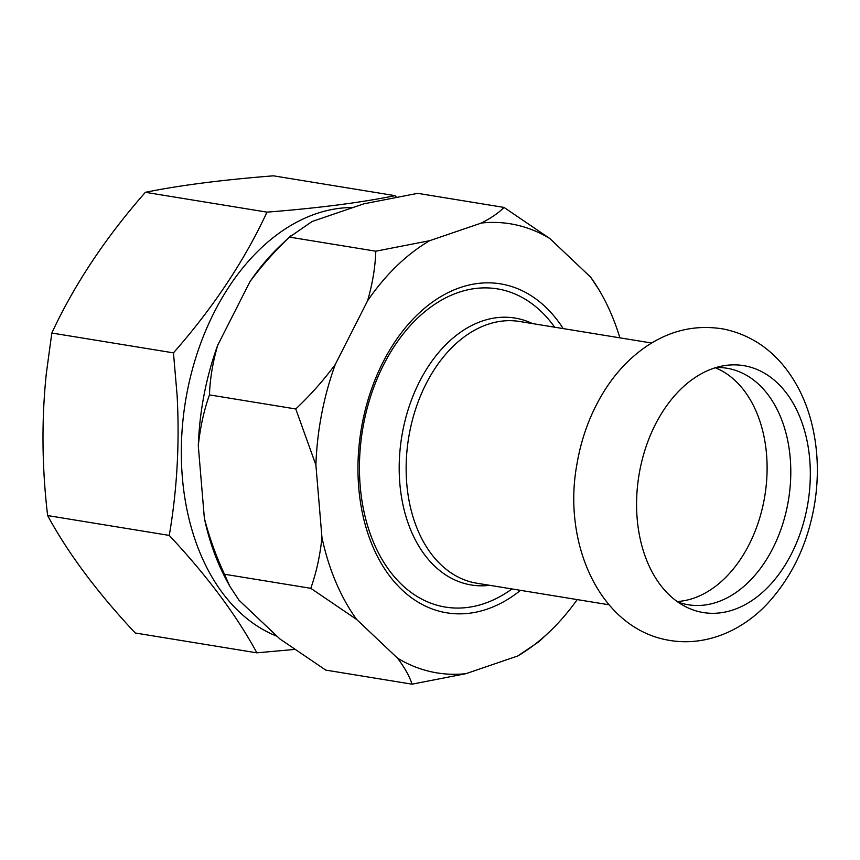 <?xml version="1.0" encoding="UTF-8"?>
<svg xmlns="http://www.w3.org/2000/svg" width="860" height="860" viewBox="0 0 860 860"><rect width="100%" height="100%" fill="white"/><g stroke="black" fill="none" stroke-linecap="round" stroke-linejoin="round"><path stroke-width="1.29" d="M716.101 367.521A119.83 82.012 -80.7 0 1 728.592 368.542A119.83 82.012 -80.7 0 1 788.093 502.219A119.83 82.012 -80.7 0 1 686.57 604.462A119.83 82.012 -80.7 0 1 677.852 602.021M701.513 612.234A125.098 85.613 -80.7 0 1 684.883 606.321A125.098 85.613 -80.7 0 1 638.948 475.311A125.098 85.613 -80.7 0 1 724.131 365.672A125.098 85.613 -80.7 0 1 745.383 365.941A125.098 85.613 -80.7 0 1 807.497 505.497A125.098 85.613 -80.7 0 1 701.513 612.234M499.66 289.272A161.218 110.327 -80.7 0 1 554.668 327.198A161.218 110.327 -80.7 0 0 497.338 288.863A161.218 110.327 -80.7 0 1 499.66 289.272M511.969 588.949A161.218 110.327 -80.7 0 1 445.437 607.085A161.218 110.327 -80.7 0 1 443.115 606.666A161.218 110.327 -80.7 0 1 362.78 428.517A161.218 110.327 -80.7 0 1 497.338 288.863A161.218 110.327 -80.7 0 0 363.07 426.829A161.218 110.327 -80.7 0 0 445.437 607.085A161.218 110.327 -80.7 0 0 511.969 588.949M715.305 367.757A119.83 82.012 -80.7 0 1 764.83 495.844A119.83 82.012 -80.7 0 1 677.164 601.538M520.526 590.347A166.657 114.057 -80.7 0 1 398.717 586.617A166.657 114.057 -80.7 0 1 361.705 426.485A166.657 114.057 -80.7 0 1 448.941 292.217A166.657 114.057 -80.7 0 1 563.214 328.595M315.889 464.981A227.513 155.703 -80.7 0 1 320.823 418.498A227.513 155.703 -80.7 0 1 335.271 364.489C323.457 380.432 310.299 395.256 295.765 408.973L315.889 464.981L321.952 537.414C320.092 555.603 316.362 572.567 310.783 588.315L356.62 619.447A227.513 155.703 -80.7 0 1 321.952 537.414M356.62 619.447L397.524 658.158C404.673 667.618 409.521 676.293 412.058 684.173L465.926 673.681A227.513 155.703 -80.7 0 1 397.524 658.158M465.926 673.681L517.698 655.997L538.833 641.775L548.239 632.981A227.513 155.703 -80.7 0 1 517.698 655.997M577.211 599.592A227.513 155.703 -80.7 0 1 548.239 632.981M600.043 291.4L590.734 277.253A227.513 155.703 -80.7 0 1 603.043 296.979A227.513 155.703 -80.7 0 1 619.899 337.84M590.734 277.253L549.841 238.542L504.003 207.41C498.886 212.71 491.361 217.913 481.439 223.019A227.513 155.703 -80.7 0 1 549.841 238.542M481.439 223.019L429.667 240.692L375.798 251.195C375.25 267.299 372.509 283.821 367.585 300.774A227.513 155.703 -80.7 0 1 429.667 240.692M367.585 300.774L335.271 364.489M412.058 684.173L325.757 670.101L279.93 638.969L239.026 600.259L229.727 586.111L224.481 574.243C216.032 556.097 209.324 537.425 204.357 518.225L198.294 445.802A227.513 155.703 -80.7 0 1 217.677 345.312L250.002 281.596C261.805 265.654 274.974 250.83 289.498 237.113L312.072 221.514L363.844 203.831L417.702 193.339L504.003 207.41M229.727 586.111L226.718 580.532A227.513 155.703 -80.7 0 1 204.357 518.225M198.294 445.802C200.165 427.603 203.884 410.639 209.464 394.89C210.023 378.798 212.753 362.264 217.677 345.312M250.002 281.596A227.513 155.703 -80.7 0 1 281.532 244.53L290.938 235.737M295.765 408.973L209.464 394.89M310.783 588.315L224.481 574.243M375.798 251.195L289.498 237.113M353.03 207.529A219.515 150.231 99.3 0 0 186.265 396.729A219.515 150.231 99.3 0 0 277.113 636.303M294.303 649.461L256.861 652.837C236.522 615.265 207.314 576.125 169.259 535.414C177.117 489.662 179.729 442.868 177.085 395.041L173.462 352.869C213.28 307.558 244.466 260.644 266.998 212.141C318.297 208.099 360.985 202.605 395.084 195.661L396.32 196.994M395.084 195.661L273.448 175.827C222.159 179.869 179.46 185.362 145.372 192.307C105.544 237.618 74.368 284.531 51.826 333.035L46.3 373.702C41.484 420.035 41.925 467.324 47.633 515.57C67.972 553.152 97.169 592.293 135.224 632.992L256.861 652.837M169.259 535.414L47.633 515.57M173.462 352.869L51.826 333.035M266.998 212.141L145.372 192.307M608.977 604.774L476.87 583.22A132.601 90.751 -80.7 0 1 474.967 582.886A132.601 90.751 -80.7 0 1 408.887 436.342A132.601 90.751 -80.7 0 1 519.569 321.479L651.676 343.022M489.706 585.316A135.246 92.557 -80.7 0 1 469.388 584.649A135.246 92.557 -80.7 0 1 402.243 433.773A135.246 92.557 -80.7 0 1 516.817 318.383A135.246 92.557 -80.7 0 1 532.404 323.564M667.338 640.001C706.984 647.612 745.147 629.111 769.904 600.925C793.221 574.426 808.099 542.208 814.538 504.272C819.096 476.193 818.107 449.049 811.582 422.851C806.347 402.19 797.704 384.022 785.653 368.36C769.41 347.515 748.866 334.433 724.023 329.122C696.75 324.392 671.101 329.982 647.107 345.913C630.724 356.964 616.77 371.466 605.268 389.408C591.003 411.832 581.543 436.848 576.888 464.454C562.418 542.725 599.044 627.262 667.338 640.001M603.043 296.979L600.033 291.4"/></g></svg>
